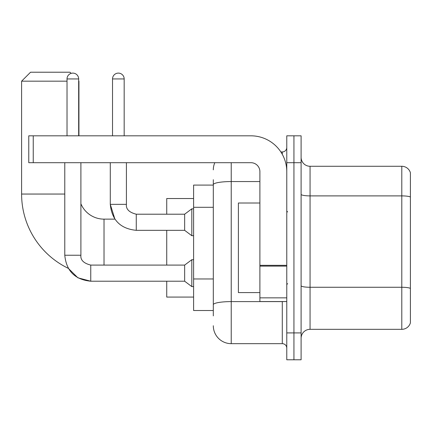 <?xml version="1.0" encoding="UTF-8"?>
<svg xmlns="http://www.w3.org/2000/svg" width="432" height="432" viewBox="0 0 432 432"><rect width="100%" height="100%" fill="white"/><g stroke="black" fill="none" stroke-linecap="round" stroke-linejoin="round"><path stroke-width="0.65" d="M213.311 185.09L193.606 185.09L193.606 310.511L213.311 310.511M213.311 315.889L213.311 179.717M286.772 332.91L286.772 359.786L293.938 359.786L293.938 332.91L293.938 359.786L301.104 359.786L301.104 332.91L293.938 332.91L293.938 162.697L293.938 332.91L286.772 332.91L286.772 162.697L293.938 162.697L293.938 135.821L293.938 162.697L301.104 162.697L301.104 332.91M301.104 162.697L301.104 135.821L286.772 135.821L286.772 162.697M231.228 162.697L231.228 343.661L282.29 343.661L282.29 301.552M280.865 151.945L282.29 151.945A4.477 4.477 0 0 0 286.772 147.469M213.311 201.928L213.311 184.669A17.917 3.11 180 0 1 231.228 181.559L259.897 181.559M286.772 348.138A4.477 4.477 0 0 0 282.29 343.661M213.311 169.862A17.917 17.917 0 0 1 214.807 162.697M231.228 343.661A17.917 17.917 0 0 1 213.311 325.744M301.104 338.283A8.959 8.959 0 0 1 310.063 329.324L401.798 329.324L401.798 166.282L310.063 166.282A8.959 8.959 0 0 1 301.104 157.324A8.959 8.959 0 0 0 310.063 166.282L310.063 329.324M410.4 172.73A8.959 8.959 0 0 0 401.798 166.282A8.959 8.959 0 0 1 410.4 172.73L410.4 322.877A8.959 8.959 0 0 1 401.798 329.324M90.758 265.108L90.758 281.216L77.895 277.808L68.326 268.342A82.42 82.42 0 0 1 21.6 194.049L21.6 81.173L30.559 72.214L69.979 72.214L71.129 73.37M104.02 265.091L104.02 219.137A25.083 25.083 0 0 1 80.903 203.796M78.667 80.903L78.667 81.173M67.019 81.173L21.6 81.173M78.937 135.821L78.937 81.173M166.73 230.332L166.73 265.091M166.73 281.216L166.73 297.076L193.606 297.076M193.606 198.531L166.73 198.531L166.73 214.207M67.019 135.821L67.019 78.937A5.821 5.821 0 0 1 72.841 73.111A5.821 5.821 0 0 1 78.667 78.937L78.667 135.821M64.778 255.236C66.339 270.999 75.001 279.661 90.758 281.216C75.001 279.661 66.339 270.999 64.778 255.236C66.339 270.999 75.001 279.661 90.758 281.216C75.001 279.661 66.339 270.999 64.778 255.236L80.903 255.236C80.363 260.015 83.646 263.304 90.758 265.091L184.648 265.091L184.648 281.216L90.758 281.216L77.895 277.808L68.326 268.342L77.895 277.808L90.758 281.216L77.895 277.808L68.326 268.342L77.895 277.808L90.758 281.216C75.001 279.661 66.339 270.999 64.778 255.236L64.778 162.697M184.648 265.091L191.813 259.718L191.813 286.594L193.606 286.594M80.903 255.236C80.363 260.015 83.646 263.304 90.758 265.091C83.646 263.304 80.363 260.015 80.903 255.236C80.363 260.015 83.646 263.304 90.758 265.091C83.646 263.304 80.363 260.015 80.903 255.236L80.903 162.697M112.531 135.821L112.531 78.937A5.821 5.821 0 0 1 118.352 73.111A5.821 5.821 0 0 1 124.173 78.937L124.173 135.821M104.02 219.137L114.907 219.137L110.29 204.352L114.907 219.137L110.29 204.352L114.907 219.137L110.29 204.352L126.414 204.352C125.874 209.131 129.157 212.42 136.269 214.207L184.648 214.207L184.648 230.332L136.269 230.332L136.269 214.207C129.157 212.42 125.874 209.131 126.414 204.352L126.398 204.352M184.648 214.207L191.813 208.834L191.813 235.71L193.606 235.71M286.772 301.552L259.897 301.552L259.897 265.329L286.772 265.329M286.772 171.655A35.834 35.834 0 0 0 250.938 135.821L33.248 135.821L33.248 162.697L250.938 162.697A8.959 8.959 0 0 1 259.897 171.655L259.897 265.329M33.248 162.697L28.766 162.697L28.766 135.821L33.248 135.821M259.897 203.008L238.394 203.008L238.394 292.594L259.897 292.594M213.311 207.301L193.606 207.301M213.311 278.969L193.606 278.969M283.851 301.552A4.477 0.778 0 0 1 282.29 301.601L231.228 301.601A17.917 3.11 180 0 0 213.311 304.711M282.29 154.305L282.29 151.945M410.4 197.014A8.959 1.555 180 0 0 401.798 195.89L310.063 195.89A8.959 1.555 0 0 1 301.104 194.335M410.4 288.387A8.959 1.555 180 0 0 401.798 287.269L310.063 287.269A8.959 1.555 -0 0 1 301.104 285.714M21.6 194.049L64.778 194.049M67.019 78.937L78.667 78.937M112.531 78.937L124.173 78.937M286.772 266.107L259.897 266.107M259.897 297.853L286.772 297.853M184.648 281.216L191.813 286.594M191.813 259.718L193.606 259.718M126.414 204.352C125.874 209.131 129.157 212.42 136.269 214.207C129.157 212.42 125.874 209.131 126.414 204.352C125.874 209.131 129.157 212.42 136.269 214.207C129.157 212.42 125.874 209.131 126.414 204.352C125.874 209.131 129.157 212.42 136.269 214.207C129.157 212.42 125.874 209.131 126.414 204.352C125.874 209.131 129.157 212.42 136.269 214.207C129.157 212.42 125.874 209.131 126.414 204.352L126.414 162.697M110.29 162.697L110.29 204.352C111.845 220.115 120.506 228.776 136.269 230.332C120.506 228.776 111.845 220.115 110.29 204.352C111.845 220.115 120.506 228.776 136.269 230.332C120.506 228.776 111.845 220.115 110.29 204.352C111.845 220.115 120.506 228.776 136.269 230.332M184.648 230.332L191.813 235.71M191.813 208.834L193.606 208.834M287.669 211.966L286.772 211.075M287.669 283.635L286.772 284.531"/></g></svg>
